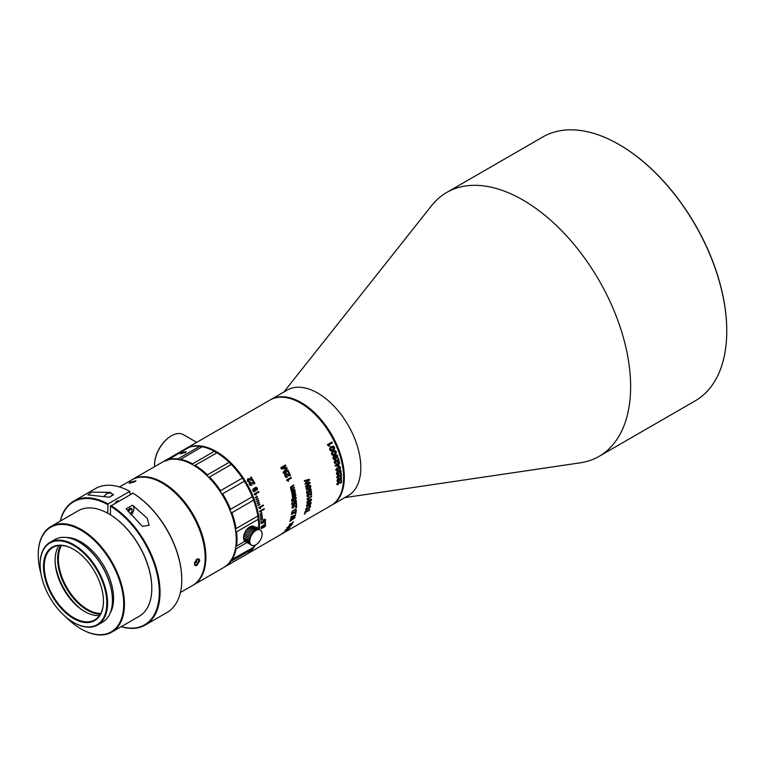 <?xml version="1.0" encoding="UTF-8"?>
<svg xmlns="http://www.w3.org/2000/svg" width="765" height="765" viewBox="0 0 765 765"><rect width="100%" height="100%" fill="white"/><g stroke="black" fill="none" stroke-linecap="round" stroke-linejoin="round"><path stroke-width="1.15" d="M201.635 447.047A2.649 1.53 60 0 1 200.66 446.684A60.416 34.884 60 0 1 201.922 446.875M215.214 451.799A60.416 34.884 60 0 1 216.017 452.249A60.416 34.884 60 0 1 258.733 526.454A60.416 34.884 -120 0 0 258.733 526.244A60.416 34.884 -120 0 0 258.216 518.288A2.649 1.53 60 0 1 257.939 516.308A60.416 34.884 -120 0 0 253.406 499.306A2.649 1.53 60 0 1 252.603 497.24A60.416 34.884 -120 0 0 244.083 480.602A2.649 1.53 60 0 1 242.859 478.699A60.416 34.884 -120 0 0 231.374 464.422A2.649 1.53 60 0 1 229.873 462.921A60.416 34.884 -120 0 0 216.82 452.717A2.649 1.53 60 0 1 215.214 451.799L214.324 451.293A60.942 35.19 -120 0 0 202.151 446.75L179.679 459.899M253.014 547.606A60.416 34.884 60 0 1 252.603 548.161A2.649 1.53 60 0 1 252.67 547.807M307.042 499.182A60.942 35.19 60 0 0 307.052 498.78A60.942 35.19 60 0 0 307.052 498.732L311.575 496.122A60.942 35.19 -120 0 1 311.575 496.169A60.942 35.19 60 0 1 311.575 496.695L308.352 498.551A60.942 35.19 60 0 1 308.343 499.526L307.855 499.803L307.042 499.182L307.673 499.143M295.022 505.617L296.007 505.933A60.942 35.19 -120 0 0 296.007 505.158A60.942 35.19 -120 0 0 295.988 503.666L296.562 503.332A60.942 35.19 60 0 1 296.581 504.823A60.942 35.19 60 0 1 296.571 506.21L294.468 506.076L296.571 506.21M292.536 507.157L293.779 505.579L295.271 506.554M294.181 504.967L294.907 505.445L293.301 505.206L291.953 507.377L292.373 508.161L293.617 507.807A60.942 35.19 60 0 0 293.626 507.243L292.804 507.491M291.962 507.491L292.373 508.161L293.617 507.807M265.665 522.677A60.942 35.19 60 0 1 265.665 522.973L264.929 523.394A60.942 35.19 60 0 0 264.939 523.097A60.942 35.19 60 0 0 264.929 522.753L265.665 522.332A60.942 35.19 60 0 1 265.665 522.677M185.551 448.806A60.942 35.19 60 0 1 185.924 448.586A60.942 35.19 60 0 1 216.39 451.599A60.942 35.19 60 0 1 259.488 526.244A60.942 35.19 60 0 1 259.411 529.179M255.959 544.756L255.347 545.082A8.74 5.049 -60 0 1 254.888 545.273A8.74 5.049 -60 0 1 253.846 545.55A8.74 5.049 -60 0 1 252.871 545.588A8.74 5.049 -60 0 1 251.981 545.388A8.74 5.049 -60 0 1 251.226 544.948A8.74 5.049 -60 0 1 250.604 544.278A8.74 5.049 -60 0 1 250.145 543.418A8.74 5.049 -60 0 1 249.868 542.375A8.74 5.049 -60 0 1 249.773 541.19A8.74 5.049 -60 0 1 249.868 539.899A8.74 5.049 -60 0 1 250.145 538.531A8.74 5.049 -60 0 1 250.604 537.145A8.74 5.049 -60 0 1 251.226 535.768A8.74 5.049 -60 0 1 251.981 534.448A8.74 5.049 -60 0 1 252.871 533.224A8.74 5.049 -60 0 1 253.846 532.134A8.74 5.049 -60 0 1 254.888 531.206A8.74 5.049 -60 0 1 255.959 530.48A8.74 5.049 -60 0 1 257.03 529.973A8.74 5.049 -60 0 1 258.073 529.686A8.74 5.049 -60 0 1 259.048 529.648A8.74 5.049 -60 0 1 259.937 529.858A8.74 5.049 -60 0 1 260.693 530.298A8.74 5.049 -60 0 1 261.314 530.958A8.74 5.049 -60 0 1 261.773 531.828A8.74 5.049 -60 0 1 262.051 532.861A8.74 5.049 -60 0 1 262.108 533.358A8.74 5.049 -60 0 1 262.146 534.047A8.74 5.049 -60 0 1 262.051 535.347A8.74 5.049 -60 0 1 261.773 536.705A8.74 5.049 -60 0 1 261.314 538.101A8.74 5.049 -60 0 1 260.693 539.478A8.74 5.049 -60 0 1 259.937 540.798A8.74 5.049 -60 0 1 259.048 542.022A8.74 5.049 -60 0 1 258.073 543.112A8.74 5.049 -60 0 1 257.03 544.03A8.74 5.049 -60 0 1 255.959 544.756A8.74 5.049 -60 0 1 255.347 545.082A60.942 35.19 60 0 1 246.866 554.137A60.942 35.19 60 0 1 246.483 554.357M246.866 554.137L330.968 505.589A60.942 35.19 -120 0 0 343.59 477.685A60.942 35.19 -120 0 0 300.492 403.04L300.492 403.04A60.942 35.19 -120 0 0 270.026 400.028L185.924 448.586M341.037 479.387L341.649 477.982L341.027 477.274L337.508 479.301L336.916 480.707L337.518 481.405L341.037 479.387L341.553 477.924L340.932 477.226M264.355 524.532L261.362 526.741L261.276 528.558L265.273 526.339L265.359 524.341L264.355 524.532M260.989 527.85L261.276 528.558L264.135 527.248L265.713 525.125L265.359 524.341M293.397 521.768L291.197 523.69L289.954 523.796A60.942 35.19 -120 0 1 289.705 524.331L290.624 524.207L289.16 525.44A60.942 35.19 -120 0 1 288.874 525.976L290.977 524.197L292.268 524.035A60.942 35.19 60 0 0 292.546 523.518L291.551 523.671L293.138 522.323A60.942 35.19 60 0 0 293.397 521.768M286.999 527.907L287.477 527.783L286.999 527.907A60.942 35.19 -120 0 0 287.2 527.582L291.733 524.962A60.942 35.19 60 0 1 291.465 525.392L288.252 527.248A60.942 35.19 60 0 1 287.774 527.965L287.296 528.242L287.477 527.783M286.034 529.523L285.02 530.795L285.947 530.384A60.942 35.19 60 0 0 286.282 530.002L288.969 527.85L287.87 529.122A60.942 35.19 -120 0 1 287.525 529.495L290.078 527.142L286.034 529.523M287.42 529.428L290.078 527.142M287.564 529.103L289.352 527.955M286.282 530.002L285.641 529.973L287.277 528.969M287.363 530.002A60.942 35.19 -120 0 0 287.764 529.59L288.501 529.17A60.942 35.19 60 0 1 288.099 529.581L287.363 530.002M281.941 533.607L286.799 530.604M281.702 533.817L286.684 530.537M293.99 518.01L290.059 520.869A60.942 35.19 -120 0 1 289.887 521.405L294.869 517.733A60.942 35.19 60 0 0 295.022 517.207L291.446 518.546L295.453 515.476A60.942 35.19 60 0 0 295.577 514.931L291.102 516.614A60.942 35.19 -120 0 1 290.987 517.197L294.592 515.753L290.633 518.785A60.942 35.19 -120 0 1 290.499 519.32L293.894 517.953L290.394 519.263M292.354 511.25L291.647 512.808A60.942 35.19 -120 0 1 291.446 514.491L296.132 511.785A60.942 35.19 60 0 0 296.304 510.36L296.112 509.414L295.328 509.289L292.354 511.25M296.132 511.785L296.036 511.728A60.808 35.114 -120 0 0 296.208 510.303L296.112 509.414L295.328 509.289M295.156 513.755A60.942 35.19 -120 0 0 295.252 513.172L295.988 512.751A60.942 35.19 60 0 1 295.892 513.334L295.156 513.755M295.778 508.017A60.942 35.19 -120 0 0 295.806 507.396L296.543 506.966A60.942 35.19 60 0 1 296.514 507.597L295.778 508.017M308.152 501.113L308.792 501.716L310.772 499.679L309.93 501.553A60.942 35.19 -120 0 1 309.882 502.098L311.546 499.841L311.202 499.038L310.207 499.239L307.214 501.448L307.128 503.255L308.247 502.959A60.942 35.19 60 0 0 308.295 502.414L307.396 502.223L308.582 500.97M308.295 502.414L307.3 502.165L308.056 501.056M306.822 502.538L307.128 503.255L308.132 503.016M309.787 502.05L311.546 499.841L311.202 499.038M309.366 501.391L310.093 499.736L310.973 500.138M306.411 505.655L306.956 506.315L310.475 504.298L311.231 502.978L310.753 502.356L307.234 504.384L306.507 505.713L306.956 506.315L306.507 505.713M306.87 506.267L310.38 504.24L311.231 502.978L310.753 502.356M305.656 509.136L306.124 510.073L309.682 508.027L310.571 505.742L309.098 505.828A60.942 35.19 -120 0 1 309.003 506.382L310.026 506.746L307.913 508.983L306.641 509.442L306.344 508.849L307.54 507.224A60.942 35.19 60 0 0 307.645 506.669L305.751 509.184L306.124 510.073L305.751 509.184M306.641 509.442L306.249 508.792L307.54 507.224M308.907 506.325L310.026 506.746M306.029 510.016L309.586 507.97L310.533 506.334L310.074 505.541M305.417 512.569A60.942 35.19 60 0 1 304.996 513.755L304.403 514.099A60.942 35.19 -120 0 0 305.34 511.192L305.943 510.848A60.942 35.19 60 0 1 305.579 512.053L309.672 509.7A60.942 35.19 60 0 1 309.5 510.217L305.321 512.521L309.5 510.217M337.69 484.044L337.442 483.614L338.503 483.786A60.942 35.19 60 0 1 338.474 484.341L337.241 484.704L336.877 483.949L337.241 484.704L338.474 484.341M337.508 483.958L338.273 482.371L340.224 483.145L341.42 482.744A60.942 35.19 60 0 0 341.544 479.942L340.97 480.267A60.942 35.19 -120 0 1 340.884 482.486L338.283 481.816L336.877 483.949M340.387 482.514L339.144 481.568M337.595 483.987L338.187 482.313L340.224 483.145L341.42 482.744M336.916 480.707L337.26 481.338M340.941 479.33L337.164 481.29M337.604 480.688L337.834 479.426L339.105 478.469L340.98 478.259M337.394 480.324L340.865 477.953M341.075 478.316L339.918 479.808L337.556 480.659M341.553 477.924L341.027 477.274M260.234 507.463L263.447 505.608A60.942 35.19 60 0 0 263.284 504.977L258.761 507.587A60.942 35.19 60 0 1 258.886 508.084L260.492 508.562A60.942 35.19 60 0 0 260.234 507.463L260.138 507.453A60.808 35.114 60 0 1 260.406 508.543L260.492 508.562M258.886 508.084L259.603 508.084M264.059 508.687A60.808 35.114 60 0 1 264.174 509.251L261.056 511.135A60.942 35.19 60 0 1 261.257 512.215L260.416 511.747M261.056 511.135L264.269 509.27A60.942 35.19 60 0 0 264.135 508.649L259.612 511.259A60.942 35.19 60 0 1 259.718 511.747M255.72 493.941L258.943 492.086A60.942 35.19 60 0 0 258.666 491.446L254.143 494.056A60.942 35.19 60 0 1 254.353 494.553L256.179 495.051A60.942 35.19 60 0 0 255.72 493.941L255.644 493.951A60.808 35.114 60 0 1 256.103 495.06L256.179 495.051M254.353 494.553L255.137 494.553M253.798 491.713L257.327 489.705L257.346 488.213L256.371 487.372L255.013 487.64L254.181 488.625L254.276 489.896L255.309 490.709L254.133 491.082L253.186 490.594L253.502 489.428A60.942 35.19 60 0 0 253.196 488.797L252.584 490.862L254.477 491.646M251.551 484.503L250.585 484.733L251.551 484.503A60.942 35.19 60 0 1 251.886 485.125L250.404 485.44L249.39 484.58L249.151 483.308L249.926 482.323L253.97 483.203A60.942 35.19 -120 0 0 252.622 480.783L253.196 480.449A60.942 35.19 60 0 1 254.898 483.537L253.511 483.91L250.93 482.792M254.822 483.566L254.822 483.566A60.808 35.114 -120 0 0 253.129 480.487M250.279 482.925L250.853 482.83L249.773 483.537L250.518 484.771L249.839 483.499L250.241 482.945M249.543 480.956L248.568 481.195L247.707 480.028L248.147 479.464L247.85 480.755L248.501 481.233L249.543 480.956A60.942 35.19 60 0 1 249.897 481.558L248.415 481.893L247.344 481.051L247.64 478.947M248.864 478.594L247.764 478.871L251.962 479.655L248.807 478.641M251.962 479.655A60.942 35.19 -120 0 0 250.528 477.284L251.102 476.958A60.942 35.19 60 0 1 252.919 479.971L251.513 480.353L248.855 479.282L247.774 479.98L248.214 479.416M257.92 505.168A60.942 35.19 60 0 1 258.054 505.646L259.928 504.565A60.942 35.19 60 0 0 259.794 504.087L257.92 505.168M257.336 503.227A60.942 35.19 60 0 1 257.489 503.714L259.354 502.634A60.942 35.19 60 0 0 259.211 502.146L257.336 503.227M256.705 501.285A60.942 35.19 60 0 1 256.868 501.773L258.742 500.693A60.942 35.19 60 0 0 258.58 500.205L256.705 501.285M256.026 499.344A60.942 35.19 60 0 1 256.199 499.832L258.073 498.751A60.942 35.19 60 0 0 257.901 498.264L256.026 499.344M255.309 497.403A60.942 35.19 60 0 1 255.491 497.891L257.365 496.81A60.942 35.19 60 0 0 257.183 496.322L255.309 497.403M294.544 503.408L294.085 502.835L294.525 503.915L292.01 505.005A60.942 35.19 -120 0 0 291.876 502.748L292.45 502.414A60.942 35.19 60 0 1 292.565 504.259L293.846 503.714L293.837 501.811L294.879 500.769L296.065 500.53L296.591 501.391L296.065 500.53M296.017 501.697L295.615 501.132L295.921 501.639L295.615 501.132L294.209 501.964L294.449 503.351L294.305 502.012L295.711 501.19L295.319 502.997A60.942 35.19 -120 0 1 295.338 503.59L296.591 501.391L295.969 500.473M291.561 500.559L292.278 501.314L291.561 500.559L292.048 499.086L293.664 497.699L295.567 497.059L296.284 497.824L295.567 497.059M291.465 500.501L292.278 501.314L295.787 499.287L296.284 497.824L295.472 497.001M292.479 497.575L295.902 495.605A60.942 35.19 60 0 0 295.806 494.984L293.875 496.102L292.679 495.844L295.586 493.588A60.942 35.19 60 0 0 295.472 492.966L293.55 494.075L292.326 493.865L295.204 491.541A60.942 35.19 60 0 0 295.08 490.901L291.905 493.09L292.393 496.963A60.942 35.19 -120 0 1 292.479 497.575M292.699 494.295L292.23 493.808L292.947 492.842M293.052 496.275L292.584 495.787L293.196 494.965M291.408 488.443L290.977 487.984L292.268 488.233L294.2 487.123A60.942 35.19 60 0 1 294.362 487.783L291.981 489.16L291.934 490.528L291.408 490.011L291.981 489.16M293.798 485.632L291.446 486.875L291.302 488.386L290.882 487.927L291.541 486.932L293.798 485.632A60.942 35.19 60 0 0 293.617 484.953L290.471 487.152L291.293 491.226A60.942 35.19 -120 0 1 291.446 491.876L294.86 489.896A60.942 35.19 60 0 0 294.716 489.256L291.934 490.528M288.147 479.932L291.36 478.068A60.942 35.19 60 0 0 291.092 477.341L286.569 479.951A60.942 35.19 -120 0 1 286.779 480.525L288.606 481.185A60.942 35.19 60 0 0 288.147 479.932L291.36 478.068M286.779 480.525L287.544 480.563M286.139 476.576L285.527 475.926L287.095 476.404A60.942 35.19 60 0 1 287.401 477.15L285.947 477.379L284.963 476.27L284.743 474.73L285.517 473.64L286.54 473.497L288.854 475.055L286.426 473.43M285.775 477.303L287.401 477.15M285.89 476.442L285.307 474.969L285.756 474.338L289.036 475.887L290.404 475.591A60.942 35.19 60 0 0 288.788 471.776L288.214 472.11A60.942 35.19 -120 0 1 289.505 475.113L288.854 475.055M288.386 475.629L290.404 475.591M286.024 476.509L285.412 475.868L285.871 474.405L287.449 474.95M282.103 468.113L286.77 467.549A60.942 35.19 60 0 1 287.2 468.409L284.169 472.206L287.975 470.006A60.942 35.19 60 0 1 288.367 470.848L283.681 473.554A60.942 35.19 -120 0 0 283.117 472.349L286.311 468.371L281.444 468.993A60.942 35.19 -120 0 0 280.765 467.721L285.45 465.024A60.942 35.19 60 0 1 285.928 465.904L281.979 468.037L285.928 465.904M307.75 496.007L307.444 495.538L308.582 495.758A60.942 35.19 60 0 1 308.601 496.342L307.339 496.686L306.87 495.873L307.339 496.686L308.601 496.342M309.299 494.525L310.332 495.137L308.104 494.2L307.654 495.95L308.199 494.247L310.332 495.137L311.556 494.754A60.942 35.19 60 0 0 311.412 491.79L310.839 492.125A60.942 35.19 -120 0 1 310.963 494.458L308.152 493.664L306.87 495.873M310.447 494.477L309.041 493.435M306.813 493.444L309.337 492.354L308.84 491.235L309.701 489.715L310.772 490.097L310.112 491.426A60.942 35.19 -120 0 1 310.16 492.029L311.345 489.791L310.772 488.902L309.567 489.131L308.544 490.183L308.639 492.134L307.348 492.679A60.942 35.19 60 0 0 307.147 490.786L306.574 491.12A60.942 35.19 -120 0 1 306.813 493.444M310.074 491.981L311.345 489.791L310.772 488.902M309.337 492.354L308.936 490.346L310.341 489.524L310.772 490.097M308.18 485.966L306.574 487.362L306.153 488.864L306.918 489.648L310.427 487.63L310.877 486.138L310.093 485.335L308.18 485.966M306.057 488.806L306.822 489.6L310.341 487.573L310.877 486.138L310.093 485.335M306.153 488.864L306.822 489.6M310.207 482.954L305.771 486.942A60.942 35.19 -120 0 0 305.637 486.234L309.175 483.136L305.216 484.188A60.942 35.19 -120 0 0 305.063 483.48L308.553 480.181L304.566 481.405A60.942 35.19 -120 0 0 304.365 480.64L309.395 479.282A60.942 35.19 60 0 1 309.567 479.99L306.029 483.337L310.064 482.256A60.942 35.19 60 0 1 310.207 482.954L310.112 482.897A60.808 35.114 -120 0 0 309.988 482.285M338.446 466.392L339.019 466.057A60.942 35.19 60 0 0 338.57 463.944L339.689 463.294A60.942 35.19 60 0 0 339.545 462.701L338.426 463.341A60.942 35.19 60 0 0 338.254 462.615L337.748 462.911A60.942 35.19 -120 0 1 337.92 463.638L335.022 465.311A60.942 35.19 -120 0 1 335.156 465.904L339.019 466.057M335.204 462.634L334.735 462.079L336.103 462.433A60.942 35.19 60 0 1 336.275 463.102L334.907 463.389L334.162 462.414L335.06 459.985L337.04 460.444L336.017 459.794M334.764 463.322L336.275 463.102M336.629 461.085L337.958 461.869L335.175 460.607L334.63 462.022L335.099 462.576L334.63 462.022L335.271 460.664L337.958 461.869L339.258 461.524A60.942 35.19 60 0 0 338.331 458.111L337.757 458.445A60.942 35.19 -120 0 1 338.503 461.142L335.921 459.736M337.91 461.113L336.944 460.387M333.588 459.382L335.022 459.23L335.978 458.178L336.122 456.848L335.108 455.95L336.122 456.848L336.074 458.235L333.846 459.507L333.005 458.522L333.1 456.896L334.582 455.462L336.629 454.888L337.757 455.892L337.011 458.092A60.942 35.19 -120 0 0 336.801 457.394L337.174 456.179L336.581 455.634L337.174 456.179M337.136 455.051L336.629 454.888M336.581 455.634L335.013 455.892L336.476 455.567L337.069 456.122L336.581 455.634M333.1 451.14L331.628 452.603L331.522 454.295L332.603 455.271L334.544 454.735L336.131 453.253L336.246 451.57L335.147 450.585L333.1 451.14M332.163 455.108L334.439 454.678L336.026 453.186L336.141 451.503L335.041 450.518M329.772 448.204L329.772 449.963L330.949 450.987L332.928 450.47L334.477 448.969L334.506 447.229L333.301 446.186L331.216 446.722L329.772 448.204M333.779 446.368L333.301 446.186M330.49 450.815L332.813 450.413L334.362 448.902L334.391 447.171L333.186 446.119M327.745 445.278A60.942 35.19 -120 0 0 327.439 444.647L331.962 442.036A60.942 35.19 60 0 1 332.364 442.839L329.141 444.695A60.942 35.19 60 0 1 329.801 446.062L329.323 446.339L327.745 445.278L328.596 445.364M329.141 444.695L332.364 442.839M263.562 522.036L263.122 521.472L263.629 522.6L261.123 523.69A60.942 35.19 -120 0 0 261.018 521.453L261.592 521.118A60.942 35.19 60 0 1 261.678 522.944L262.959 522.399L262.978 520.506L264.03 519.473L265.206 519.234L265.713 520.076L265.206 519.234M263.629 522.6L263.437 520.716L264.843 519.884L264.432 521.692A60.942 35.19 60 0 1 264.441 522.265L265.713 520.076L265.111 519.177M263.657 522.093L263.342 520.659L264.747 519.837L265.139 520.391M337.661 477.37L337.346 476.891L338.503 477.13A60.942 35.19 60 0 1 338.532 477.723L337.26 478.058L336.772 477.236L337.26 478.058L338.532 477.723M337.461 477.274L338.082 475.601L340.262 476.509L341.486 476.126A60.942 35.19 60 0 0 341.276 473.133L340.712 473.459A60.942 35.19 -120 0 1 340.884 475.83L338.015 475.008L336.772 477.236M340.358 475.84L338.914 474.778M337.566 477.312L337.987 475.543L340.262 476.509L341.486 476.126M336.906 472.292L336.437 473.774L337.164 474.539L340.674 472.521L341.161 471.049L340.425 470.274L336.906 472.292M336.342 473.717L337.069 474.482L340.588 472.464L341.161 471.049L340.425 470.274M336.437 473.774L337.069 474.482M336.304 468.62L335.892 470.131L336.686 470.934L340.205 468.916L340.626 467.405L339.823 466.593L336.304 468.62M335.797 470.083L336.59 470.877L340.109 468.859L340.626 467.405L339.823 466.593M335.892 470.131L336.59 470.877M260.712 519.626A60.942 35.19 60 0 1 260.75 520.085L262.625 519.005A60.942 35.19 60 0 0 262.586 518.546L260.712 519.626M260.521 517.8A60.942 35.19 60 0 1 260.569 518.259L262.443 517.169A60.942 35.19 60 0 0 262.395 516.71L260.521 517.8M260.272 515.935A60.942 35.19 60 0 1 260.339 516.404L262.213 515.323A60.942 35.19 60 0 0 262.146 514.855L260.272 515.935M259.976 514.061A60.942 35.19 60 0 1 260.052 514.529L261.926 513.449A60.942 35.19 60 0 0 261.85 512.98L259.976 514.061M311.479 496.169A60.808 35.114 60 0 1 311.479 496.638L311.575 496.695M311.479 496.638L308.352 498.551M308.266 498.493A60.808 35.114 -120 0 1 308.247 499.478L308.343 499.526M307.654 499.134L306.956 499.124L307.645 499.124M296.476 506.153A60.808 35.114 -120 0 0 296.495 504.766A60.808 35.114 -120 0 0 296.476 503.389M292.613 507.396L293.234 505.722L294.362 506M294.812 505.397L294.085 504.91M291.867 507.434L292.278 508.103M265.579 522.39A60.808 35.114 60 0 1 265.579 522.619A60.808 35.114 60 0 1 265.57 522.916L265.665 522.973M265.57 522.916L264.939 523.289M343.59 477.685L343.59 477.255A60.416 34.884 -120 0 0 300.875 403.26L300.875 403.26A60.416 34.884 -120 0 0 300.683 403.155M263.208 505.015A60.808 35.114 60 0 1 263.361 505.589L263.447 505.608M263.361 505.589L260.138 507.453M259.517 508.065L258.8 508.065L259.517 508.065M260.961 511.106A60.808 35.114 60 0 1 261.171 512.187L261.257 512.215M260.32 511.718L259.622 511.728L260.32 511.718M258.599 491.484A60.808 35.114 60 0 1 258.857 492.096L258.943 492.086M258.857 492.096L255.644 493.951M255.051 494.573L254.276 494.573L255.051 494.573M256.294 487.391L257.279 488.233L257.25 489.724L253.722 491.723M253.139 488.845A60.808 35.114 60 0 1 253.425 489.447L253.502 489.428M253.425 489.447L253.473 490.987L255.233 490.728M256.208 488.07L254.774 488.883L255.386 490.202L256.17 490.069L255.386 490.202L254.841 488.854L256.208 488.07L256.82 489.399L255.462 490.183L256.246 490.049M251.484 484.541L250.518 484.771L251.484 484.541A60.808 35.114 60 0 1 251.809 485.153M249.859 482.361L253.97 483.203M249.476 480.994A60.808 35.114 60 0 1 249.83 481.596M250.528 477.293L251.102 476.958M252.852 480.009A60.808 35.114 -120 0 0 251.035 477.006M259.718 504.125A60.808 35.114 60 0 1 259.842 504.556L258.044 505.598M259.134 502.184A60.808 35.114 60 0 1 259.268 502.624L257.47 503.666M258.513 500.243A60.808 35.114 60 0 1 258.656 500.693L256.849 501.725M257.834 498.302A60.808 35.114 60 0 1 257.996 498.751L256.189 499.794M257.107 496.361A60.808 35.114 60 0 1 257.279 496.81L255.481 497.852M294.449 503.351L291.914 504.957M292.364 502.471A60.808 35.114 -120 0 1 292.469 504.202L292.565 504.259M295.242 503.533L296.495 501.333M292.182 501.257L295.701 499.239L296.198 497.776M292.297 500.559L292.412 499.239L293.664 498.264L295.625 498.101M295.72 498.158L294.028 500.1L292.134 500.224L293.76 498.311L295.462 497.776M295.73 495.031A60.808 35.114 -120 0 1 295.806 495.548L295.902 495.605M295.806 495.548L292.469 497.47M295.003 490.948A60.808 35.114 -120 0 1 295.108 491.484L295.204 491.541M295.108 491.484L292.852 492.784M295.395 493.004A60.808 35.114 -120 0 1 295.491 493.53L295.586 493.588M295.491 493.53L293.1 494.907M294.123 487.162A60.808 35.114 -120 0 1 294.267 487.726L294.362 487.783M294.267 487.726L291.886 489.103M294.64 489.294A60.808 35.114 -120 0 1 294.764 489.839L294.86 489.896M294.764 489.839L291.417 491.771M293.703 485.574A60.808 35.114 -120 0 0 293.54 485M291.255 478.01A60.808 35.114 -120 0 0 291.025 477.379M288.042 479.865A60.808 35.114 -120 0 1 288.501 481.118L288.606 481.185M286.674 480.458L287.449 480.516L286.674 480.458M287.286 477.083A60.808 35.114 -120 0 0 287.028 476.442M290.298 475.524A60.808 35.114 -120 0 0 288.721 471.814M288.329 475.591L288.921 475.82M286.693 467.558A60.808 35.114 -120 0 1 287.085 468.343L287.2 468.409M287.085 468.343L284.169 472.206M287.908 470.045A60.808 35.114 -120 0 1 288.252 470.781L288.367 470.848M288.252 470.781L283.633 473.449M281.319 468.926L286.311 468.371M285.804 465.837A60.808 35.114 -120 0 0 285.383 465.063M308.505 496.294A60.808 35.114 -120 0 0 308.496 495.816M306.775 495.825L307.243 496.628M310.265 494.381L308.945 493.377M310.351 494.419L309.806 493.941M310.246 495.079L311.556 494.754M311.46 494.697A60.808 35.114 -120 0 0 311.326 491.838M309.251 492.306L306.717 493.387M307.061 490.834A60.808 35.114 -120 0 1 307.253 492.622L307.348 492.679M311.25 489.734L310.676 488.845M310.341 489.524L310.676 490.049L310.341 489.524M310.781 486.081L309.997 485.287M306.899 488.883L306.966 487.525L308.199 486.54L310.207 486.416M310.303 486.464L308.658 488.433L306.727 488.529L308.295 486.597L310.035 486.071M310.112 482.897L305.675 486.894M305.12 484.13L309.175 483.136M304.46 481.348L308.553 480.181M309.309 479.301A60.808 35.114 -120 0 1 309.462 479.932L309.567 479.99M309.462 479.932L306.029 483.337M338.924 466A60.808 35.114 -120 0 0 338.474 463.886L338.57 463.944M335.06 465.847L338.35 466.334M338.178 462.662A60.808 35.114 -120 0 1 338.331 463.294L338.426 463.341M339.469 462.749A60.808 35.114 -120 0 1 339.584 463.236L339.689 463.294M339.584 463.236L338.474 463.886M338.063 464.231L335.94 465.35L338.063 464.231A60.942 35.19 -120 0 1 338.388 465.742L336.036 465.407M336.179 463.045A60.808 35.114 -120 0 0 336.026 462.471M337.862 461.811L339.258 461.524M339.163 461.467A60.808 35.114 -120 0 0 338.254 458.159M336.017 456.791L335.013 455.892M336.524 454.821L337.757 455.892M336.906 458.034L337.652 455.825M334.066 458.771L333.521 457.26L334.927 456.456L335.519 457.097L335.481 457.958L334.066 458.771L333.626 457.317L335.032 456.523L335.519 457.097M335.567 451.838L333.301 451.819L332.125 452.832L332.393 454.381M335.271 451.427L335.682 451.905L333.406 451.876L332.24 452.899L332.345 454.362M331.991 453.903L334.286 454.018L335.682 451.905M333.464 447.056L333.932 447.563L332.622 449.724L330.346 449.629L331.58 447.496L333.932 447.563M333.817 447.496L331.58 447.496M331.465 447.429L330.317 448.462L330.69 450.069M330.241 449.562L330.633 450.04M329.026 444.628A60.808 35.114 -120 0 1 329.686 445.995L329.801 446.062M332.24 442.772A60.808 35.114 -120 0 0 331.895 442.074M263.533 522.543L261.028 523.643M261.506 521.175A60.808 35.114 -120 0 1 261.592 522.887L261.678 522.944M264.346 522.218L265.618 520.028M264.747 519.837L265.044 520.334L264.747 519.837M338.436 477.666A60.808 35.114 -120 0 0 338.417 477.178M336.676 477.178L337.164 478.001M340.176 475.744L338.819 474.721M340.262 475.792L339.708 475.295M341.391 476.069A60.808 35.114 -120 0 0 341.2 473.181M339.201 475.887L340.167 476.461M341.066 470.991L340.329 470.217M337.174 473.784L337.279 472.445L338.522 471.47L340.492 471.326M340.588 471.374L338.905 473.325L337.011 473.439L338.618 471.527L340.329 470.991M340.53 467.348L339.717 466.535M336.657 470.159L336.696 468.782L337.929 467.798L339.956 467.683M340.052 467.74L338.417 469.71L336.466 469.806L338.025 467.855L339.765 467.339M262.5 518.594A60.808 35.114 60 0 1 262.529 518.957L260.741 519.99M262.309 516.758A60.808 35.114 60 0 1 262.347 517.13L260.559 518.163M262.06 514.902A60.808 35.114 60 0 1 262.118 515.285L260.329 516.318M261.764 513.028A60.808 35.114 60 0 1 261.831 513.42L260.043 514.453M265.618 525.067L265.264 524.283M263.686 526.856L264.25 525.048L265.139 525.45L263.695 526.865L264.336 525.096L265.139 525.45M261.726 527.917L261.678 526.846L262.93 526.722L261.726 527.917L261.773 526.903L262.93 526.722M293.043 522.265L291.551 523.671M290.977 524.197L292.268 524.035M290.872 524.13L288.768 525.909M289.61 524.274L290.624 524.207M286.894 527.85L287.468 527.783L286.894 527.85M291.36 525.326L288.252 527.248M288.147 527.181A60.808 35.114 -120 0 1 287.669 527.898L287.774 527.965M289.792 527.582L289.964 527.075M284.905 530.728L285.718 530.384M282.438 533.234L286.55 530.805M281.644 533.779L283.107 532.976M286.091 531.206L282.237 533.358M290.891 517.14L294.592 515.753M295.462 514.979A60.808 35.114 -120 0 1 295.357 515.428L295.453 515.476M295.357 515.428L291.446 518.546M294.898 517.255A60.808 35.114 -120 0 1 294.774 517.676L294.869 517.733M294.774 517.676L289.782 521.348M296.017 509.356L295.242 509.232M296.036 511.728L291.455 514.367M292.115 513.573L292.02 513.516A60.808 35.114 -120 0 0 292.115 512.703L293.961 510.322L295.242 509.873L295.701 510.733A60.942 35.19 -120 0 1 295.606 511.556L292.115 513.573A60.942 35.19 60 0 0 292.211 512.76L294.056 510.379L295.644 510.073M295.892 513.334L295.175 513.631M296.514 507.597L295.787 507.903M296.418 507.539A60.808 35.114 -120 0 0 296.447 507.023M308.199 502.356L307.3 502.165L308.199 502.356M308.19 502.462A60.808 35.114 -120 0 1 308.152 502.901L308.247 502.959M311.451 499.794L311.116 498.981M309.27 501.333L308.792 501.61M311.135 502.93L310.657 502.309M307.128 505.655L308.811 503.533L310.561 503.255M310.657 503.313L308.754 505.13L307.071 505.378L310.504 502.988M306.545 509.394L306.249 508.792L306.545 509.394M309.787 506.172L309.93 506.698L309.787 506.172M310.475 505.684L309.978 505.493M305.321 512.521A60.808 35.114 -120 0 1 304.9 513.698L304.996 513.755M305.809 510.924A60.808 35.114 -120 0 1 305.484 511.995L305.579 512.053M336.782 483.891L337.145 484.647M339.832 482.026L339.048 481.51M341.324 482.686A60.808 35.114 -120 0 0 341.448 479.999M339.287 482.591L340.129 483.098M131.953 479.751A60.942 35.19 60 0 1 132.326 479.531A60.942 35.19 60 0 1 162.792 482.543A60.942 35.19 60 0 1 205.89 557.188A60.942 35.19 60 0 1 193.268 585.082L223.629 567.553A60.942 35.19 -120 0 0 236.251 539.66L236.251 539.22A60.416 34.884 -120 0 0 193.535 465.235L193.535 465.235A60.416 34.884 -120 0 0 193.344 465.12M236.251 539.66A60.942 35.19 -120 0 0 193.163 465.015L193.163 465.015A60.942 35.19 -120 0 0 162.687 461.993L132.326 479.531M180.387 592.521L192.522 585.521A60.942 35.19 -120 0 0 205.144 557.618A60.942 35.19 -120 0 0 162.046 482.973L162.419 483.193A60.416 34.884 60 0 1 162.419 483.193A60.416 34.884 60 0 1 205.144 557.188A60.416 34.884 60 0 1 205.144 557.216A60.416 34.884 -120 0 0 162.419 483.193L162.419 483.193A60.416 34.884 -120 0 0 162.237 483.088M162.046 482.973L162.046 482.973A60.942 35.19 -120 0 0 131.58 479.961L119.445 486.961M196.682 559.378L194.463 563.786C194.597 565.536 195.448 566.043 197.007 565.278L199.703 560.755C199.522 558.966 198.613 558.44 197.007 559.167L196.49 559.492M130.193 482.16L129.103 483.337L134.774 481.759L135.902 480.812L130.193 482.16L130.729 482.619L135.587 481.185M196.662 559.397L198.259 559.272L198.957 560.755L196.634 564.599L195.085 564.78L194.463 563.556M129.706 483.375L130.729 482.619M81.329 609.342A45.843 26.469 60 0 1 55.348 564.341M60.703 545.445A41.865 24.174 -120 0 0 87.22 610.116A41.865 24.174 -120 0 0 100.368 614.152M61.496 545.464A41.339 23.868 -120 0 0 87.602 609.476A41.339 23.868 -120 0 0 100.751 613.453M151.795 588.199A60.416 34.884 -120 0 0 151.795 587.989A60.416 34.884 -120 0 0 109.07 513.994L109.07 513.994M111.814 632.11L139.173 616.313A60.942 35.19 -120 0 0 151.795 588.419A60.942 35.19 -120 0 0 108.697 513.774L108.697 513.774A60.942 35.19 -120 0 0 78.231 510.762L50.873 526.549A60.942 35.19 60 0 1 81.348 529.571A60.942 35.19 60 0 1 121.157 583.274A60.942 35.19 60 0 1 111.814 632.11A60.942 35.19 60 0 1 81.348 629.088A60.942 35.19 60 0 1 81.339 629.088L80.966 628.878A60.416 34.884 60 0 1 65.905 617.011M38.25 554.673A60.942 35.19 60 0 1 38.25 554.453A60.942 35.19 60 0 1 50.873 526.549M40.994 573.865A60.416 34.884 60 0 1 38.25 554.883A60.416 34.884 60 0 1 80.966 530.221A60.416 34.884 60 0 1 123.691 604.216A60.416 34.884 60 0 1 80.966 628.878L81.339 629.088M110.045 613.358A46.101 26.622 -120 0 0 80.966 541.907A46.101 26.622 -120 0 0 66.23 537.46M112.445 600.104A47.162 27.234 -120 0 0 112.445 599.884A47.162 27.234 -120 0 0 79.091 542.117L79.091 542.117M97.7 624.967L102.567 622.155A47.698 27.54 -120 0 0 112.445 600.315A47.698 27.54 -120 0 0 78.718 541.907L78.718 541.907A47.698 27.54 -120 0 0 54.87 539.545L50.002 542.356A47.698 27.54 60 0 1 73.851 544.718A47.698 27.54 60 0 1 105.006 586.745A47.698 27.54 60 0 1 97.7 624.967A47.698 27.54 60 0 1 73.851 622.605L73.478 622.385A47.162 27.234 60 0 1 40.124 564.618A47.162 27.234 60 0 1 73.478 545.369A47.162 27.234 60 0 1 106.823 603.126A47.162 27.234 60 0 1 73.478 622.385L73.851 622.605M40.124 564.407A47.698 27.54 60 0 1 40.124 564.188A47.698 27.54 60 0 1 50.002 542.356M73.478 549.26A42.4 24.48 -120 0 0 43.5 566.569A42.4 24.48 -120 0 0 73.478 618.493A42.4 24.48 -120 0 0 103.457 601.185A42.4 24.48 -120 0 0 73.478 549.26L73.478 549.26M73.66 549.366A41.865 24.174 -120 0 0 52.919 547.405A41.865 24.174 -120 0 0 46.502 580.951A41.865 24.174 -120 0 0 73.851 617.843A41.865 24.174 -120 0 0 94.784 619.918A41.865 24.174 -120 0 0 103.457 600.965M99.498 615.538A41.865 24.174 60 0 1 84.714 611.57L84.714 611.57A41.865 24.174 60 0 1 55.109 560.296A41.865 24.174 60 0 1 59.068 545.512M84.905 611.675A42.4 24.48 60 0 1 55.109 560.076M181.774 579.545A71.011 41.004 -120 0 0 181.774 579.335A71.011 41.004 -120 0 0 162.199 522.093A71.03 41.004 -120 0 0 148.161 505.206A71.002 40.994 -120 0 0 132.967 493.196L110.476 506.172A70.992 40.994 60 0 1 125.384 517.905A71.03 41.014 60 0 1 139.211 534.343A71.011 41.004 60 0 1 159.292 592.311A71.011 41.004 60 0 1 121.319 626.621M110.485 514.835L110.476 506.172M130.155 494.381L129.782 491.35A71.528 41.3 -120 0 0 114.463 485.775A71.547 41.31 -120 0 0 95.415 488.596L73.679 501.152A71.547 41.31 60 0 1 79.311 498.79A71.556 41.31 60 0 1 93.014 498.369A71.528 41.3 60 0 1 108.047 503.906L107.664 513.2M129.782 491.35L108.047 503.906M118.757 500.96A3.576 2.066 120 0 0 117.035 501.171A3.576 2.066 120 0 0 115.314 502.949M60.378 521.061A71.011 41.004 60 0 1 78.948 499.545A71.03 41.004 60 0 1 92.747 499.057A70.992 40.994 60 0 1 107.664 504.556M110.858 505.522A71.528 41.3 60 0 1 125.881 517.341A71.556 41.32 60 0 1 139.584 533.587A71.547 41.31 60 0 1 160.038 592.311A71.547 41.31 60 0 1 145.216 625.062A71.547 41.31 60 0 1 121.186 626.698M145.216 625.062L166.952 612.516A71.547 41.31 -120 0 0 181.774 579.765A71.547 41.31 -120 0 0 161.817 521.759A71.556 41.31 -120 0 0 147.903 505.082A71.528 41.3 -120 0 0 132.584 492.976M60.244 521.147A71.547 41.31 60 0 1 73.679 501.152M126.129 508.84L142.424 526.406L149.127 525.211L147.282 518.345L133.454 505.923L132.297 505.273L126.129 508.84M113.507 494.802L110.055 492.411L91.771 492.077L87.832 494.888L109.328 497.212L113.507 494.802M132.67 505.483A6.627 3.825 -60 0 1 130.997 515.103M194.578 562.772L194.884 563.212L196.289 562.399L196.988 560.592L196.328 559.664M195.983 560.018L196.988 560.592M194.96 561.634L196.289 562.399M283.825 392.062L431.661 205.575A152.359 87.965 60 0 1 446.722 192.455A152.359 87.965 60 0 1 564.13 233.277A152.359 87.965 60 0 1 630.628 386.602A152.359 87.965 60 0 1 599.081 456.351L695.194 400.86A152.359 87.965 -120 0 0 726.75 331.111L726.75 330.681A151.833 87.659 -120 0 0 619.392 144.728L619.392 144.728A151.833 87.659 -120 0 0 619.201 144.614M726.75 331.111A152.359 87.965 -120 0 0 619.019 144.508A152.359 87.965 -120 0 0 542.834 136.964L446.722 192.455M599.081 456.351A152.359 87.965 60 0 1 580.186 462.835L344.766 497.613M331.714 505.149L348.209 495.634A60.942 35.19 -120 0 0 360.831 467.731A60.942 35.19 -120 0 0 317.733 393.095A60.942 35.19 -120 0 0 287.257 390.074L270.772 399.598A60.942 35.19 60 0 1 301.247 402.61A60.942 35.19 60 0 1 341.056 456.313A60.942 35.19 60 0 1 331.714 505.149A60.942 35.19 60 0 1 331.341 505.369M300.492 403.04L300.875 403.26A60.416 34.884 60 0 1 343.59 477.465M209.878 477.35A60.942 35.19 60 0 1 220.588 490.661L220.377 491.685A60.416 34.884 60 0 0 208.893 477.398L231.374 464.422M216.964 452.823L194.339 465.703A60.416 34.884 60 0 1 207.392 475.897L207.401 474.874L229.137 462.328A60.942 35.19 -120 0 0 216.964 452.823L216.82 452.717M229.873 462.921L229.137 462.328M242.859 478.699L242.323 478.115A60.942 35.19 -120 0 0 231.613 464.795M222.605 493.788A60.942 35.19 60 0 1 230.552 509.308L230.122 510.226A60.416 34.884 60 0 0 221.601 493.578L222.605 493.788L244.341 481.242L244.083 480.602M220.588 490.661L242.323 478.115M252.603 497.24L252.287 496.762A60.942 35.19 -120 0 0 244.341 481.242M231.871 512.713A60.942 35.19 60 0 1 236.098 528.567L235.457 529.284A60.416 34.884 60 0 0 230.925 512.292L231.871 512.713L253.607 500.157L253.406 499.306M230.552 509.308L252.287 496.762M257.939 516.308L257.834 516.021A60.942 35.19 -120 0 0 253.607 500.157M236.251 539.44A60.416 34.884 60 0 0 235.735 531.273L236.557 531.828L258.293 519.282L258.216 518.288M236.098 528.567L257.834 516.021M258.694 528.768A60.942 35.19 -120 0 0 258.733 526.674A60.942 35.19 -120 0 0 258.293 519.282M235.457 548.237L236.098 548.84L246.703 542.71M236.557 531.828A60.942 35.19 60 0 1 237.007 539.22A60.942 35.19 60 0 1 236.557 546.105L244.714 541.39M230.925 560.009L253.607 547.262A60.942 35.19 -120 0 0 254.716 545.33M230.122 561.147L230.552 561.682L252.287 549.136L252.603 548.161M230.552 561.682A60.942 35.19 60 0 1 224.384 567.123L246.11 554.577A60.942 35.19 -120 0 0 252.287 549.136M186.947 448.108A60.942 35.19 -120 0 0 185.168 449.017L163.433 461.563A60.942 35.19 60 0 1 165.211 460.654L186.947 448.108L187.951 448.185M166.694 460.683L188.965 447.315A60.942 35.19 -120 0 1 199.675 446.358L200.66 446.684M165.47 461.171L165.211 460.654M178.168 459.66L177.939 458.904L199.675 446.358M192.732 464.776L192.589 463.848L214.324 451.293M195.228 465.369A60.942 35.19 60 0 1 207.401 474.874M257.241 527.917A60.942 35.19 60 0 0 257.241 527.544A60.942 35.19 60 0 0 257.231 527.104L256.533 527.515M257.145 527.162A60.808 35.114 60 0 1 257.145 527.487A60.808 35.114 60 0 1 257.145 527.869M181.018 453.827L181.821 453.243C185.273 451.666 186.354 451.57 185.073 452.947M185.226 452.44L186.191 451.627L181.295 452.784L180.368 453.798L185.226 452.44M167.229 459.861A60.942 35.19 60 0 1 177.939 458.904M236.098 548.84A60.942 35.19 60 0 1 231.871 559.808M180.416 459.296A60.942 35.19 60 0 1 192.589 463.848M196.72 442.352L183.351 434.625A23.849 13.77 120 0 0 171.427 435.811L171.427 435.811A23.849 13.77 120 0 0 154.559 465.015A23.849 13.77 120 0 0 154.626 466.65M171.054 436.021L171.054 436.021A23.313 13.464 120 0 0 154.559 464.584A23.313 13.464 120 0 0 154.559 464.795M127.755 510.944A3.309 1.913 -60 0 1 129.725 508.562A3.309 1.913 -60 0 1 131.379 508.4A3.309 1.913 -60 0 1 132.068 509.92A3.309 1.913 -60 0 1 132.049 510.274M128.577 512.005A2.515 1.454 -60 0 1 130.28 509.538A2.515 1.454 -60 0 1 132.068 510.561A2.515 1.454 -60 0 1 130.28 513.65L130.28 513.65A2.515 1.454 -60 0 1 129.964 513.793M110.208 496.705A6.225 3.595 -60 0 1 111.547 495.691A6.225 3.595 -60 0 1 112.885 495.156M257.03 529.973L256.285 529.81L258.427 529.237L252.651 525.899L251.876 526.1A1.329 0.765 -60 0 1 251.857 526.1A1.329 0.765 -60 0 1 251.838 526.1L250.834 526.368A1.329 0.765 -60 0 1 250.815 526.377A1.329 0.765 -60 0 1 250.796 526.387L249.763 526.875A1.329 0.765 -60 0 1 249.744 526.894A1.329 0.765 -60 0 1 249.725 526.903A8.74 5.049 120 0 0 248.692 527.601A1.329 0.765 -60 0 1 248.673 527.62A1.329 0.765 -60 0 1 248.654 527.64A8.74 5.049 120 0 0 247.65 528.519A1.329 0.765 -60 0 1 247.63 528.538A1.329 0.765 -60 0 1 247.611 528.558A8.74 5.049 120 0 0 246.665 529.61A1.329 0.765 -60 0 1 246.655 529.629A1.329 0.765 -60 0 1 246.636 529.657A8.74 5.049 120 0 0 245.785 530.834A1.329 0.765 -60 0 1 245.766 530.853A1.329 0.765 -60 0 1 245.756 530.881A8.74 5.049 120 0 0 245.02 532.153A1.329 0.765 -60 0 1 245.01 532.172A1.329 0.765 -60 0 1 244.991 532.201A8.74 5.049 120 0 0 244.398 533.53A1.329 0.765 -60 0 1 244.389 533.549A1.329 0.765 -60 0 1 244.379 533.578A8.74 5.049 120 0 0 243.939 534.917A1.329 0.765 -60 0 1 243.93 534.945A1.329 0.765 -60 0 1 243.93 534.965A8.74 5.049 120 0 0 243.662 536.284A1.329 0.765 -60 0 1 243.653 536.303A1.329 0.765 -60 0 1 243.653 536.332A8.74 5.049 120 0 0 243.557 537.575A1.329 0.765 -60 0 1 243.557 537.604A1.329 0.765 -60 0 1 243.557 537.623L243.653 538.761A1.329 0.765 -60 0 1 243.653 538.79A1.329 0.765 -60 0 1 243.662 538.809L243.93 539.813A1.329 0.765 -60 0 1 243.93 539.822A1.329 0.765 -60 0 1 243.939 539.841L244.159 540.616L249.935 543.944L249.361 540.52L250.49 536.275L253.024 532.354L256.285 529.81L250.509 526.473M255.175 530.461L249.39 527.123L248.692 527.601M258.073 529.686L251.609 526.071M259.048 529.648L252.852 526.062M259.937 529.858L253.731 526.272M260.693 530.298L261.257 530.872M261.314 530.958L261.84 531.971M261.773 531.828L262.146 534.047M254.076 531.312L248.3 527.974L247.65 528.519M253.024 532.354L247.248 529.026L246.665 529.61M252.058 533.559L246.282 530.221L245.785 530.834M246.636 529.657L246.282 530.221M251.207 534.878L245.431 531.541L245.02 532.153M245.756 530.881L245.431 531.541M250.49 536.275L244.714 532.937L244.398 533.53M244.991 532.201L244.714 532.937M249.935 537.709L244.159 534.372L243.939 534.917M244.379 533.578L244.159 534.372M249.553 539.143L243.777 535.806L243.662 536.284M243.93 534.965L243.777 535.806M249.361 540.52L243.557 537.575M243.653 536.332L243.586 537.183M249.868 542.375L243.586 538.464M250.145 543.418L243.777 539.621M250.604 544.278L244.398 540.702M251.226 544.948L245.02 541.362M255.175 545.158L253.024 545.732L251.207 545.311M251.475 545.311L251.981 545.388M198.957 560.755L199.703 560.755M196.634 564.599L197.007 565.278M125.881 517.341L125.384 517.895M93.014 498.369L92.756 499.057M79.311 498.79L78.938 499.535M139.211 534.343L139.584 533.587M181.821 453.243L181.295 452.784M104.078 496.332L107.024 493.272L110.543 493.004A6.225 3.595 120 0 0 107.425 493.31A6.225 3.595 120 0 0 104.442 496.38M132.068 510.561L132.068 509.92M110.543 493.004L113.086 494.477"/></g></svg>
